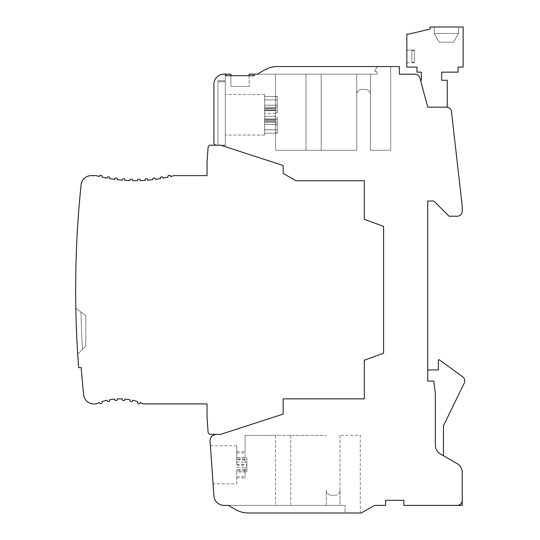 <?xml version="1.0" encoding="UTF-8"?>
<svg xmlns="http://www.w3.org/2000/svg" width="540" height="540" viewBox="0 0 540 540"><rect width="100%" height="100%" fill="white"/><g stroke="black" fill="none" stroke-linecap="round" stroke-linejoin="round"><path stroke-width="0.41" stroke-dasharray="2.7 2.03" d="M248.333 513A25.367 25.367 0 0 1 235.649 509.605A25.367 25.367 0 0 0 248.333 513A25.367 25.367 0 0 1 235.649 509.605A25.367 25.367 0 0 0 248.333 513A25.367 25.367 0 0 1 235.649 509.605A25.367 25.367 0 0 0 248.333 513A25.367 25.367 0 0 1 235.649 509.605A25.367 25.367 0 0 0 248.333 513A25.367 25.367 0 0 1 235.649 509.605A25.367 25.367 0 0 0 248.333 513A25.367 25.367 0 0 1 235.649 509.605A25.367 25.367 0 0 0 248.333 513A25.367 25.367 0 0 1 235.649 509.605A25.367 25.367 0 0 0 248.333 513A25.367 25.367 0 0 1 235.649 509.605L228.359 505.393L235.649 509.605A25.367 25.367 0 0 0 248.333 513L361.28 513L374.463 505.393L385.621 505.393L385.621 500.317L403.886 500.317L403.886 505.393L457.151 505.393A5.076 5.076 0 0 0 462.226 500.317L462.226 472.412A10.145 10.145 0 0 0 457.151 463.631L440.411 453.964A10.145 10.145 0 0 1 435.341 445.176L435.341 393.808L433.816 381.119L427.727 381.098L427.727 201.008L432.803 201.008A2.538 2.538 0 0 1 434.599 201.751L449.071 216.223L457.151 216.223A5.076 5.076 0 0 0 462.226 211.154L462.226 206.078L451.46 111.584A4.995 4.995 0 0 0 446.492 107.156L427.727 107.156L419.897 77.942A5.076 5.076 0 0 0 414.997 74.183L399.323 74.183L399.323 66.569L277.25 66.569L390.697 66.569L277.25 66.569L390.697 66.569L277.25 66.569L390.697 66.569L277.25 66.569L390.697 66.569L377.858 66.569L374.969 70.119L377.858 66.569L374.969 70.119L377.858 66.569L277.25 66.569A25.367 25.367 0 0 0 264.566 69.971L257.276 74.183L249.156 74.183L249.156 75.701L254.232 75.701L225.821 75.701L254.232 75.701L225.821 75.701L225.821 74.183L230.897 74.183L230.897 75.701L225.821 75.701L230.897 75.701L225.821 75.701L225.821 74.183L230.897 74.183L230.897 75.701L225.821 75.701L225.821 74.183L224.046 74.183A10.145 10.145 0 0 0 213.901 84.328L213.901 142.668A2.538 2.538 0 0 0 216.439 145.199L220.691 145.199L283.149 165.497L283.149 173.394L295.832 180.711L364.318 180.711L364.318 219.355L383.596 226.375L383.596 353.201L364.318 360.214L364.318 398.858L283.149 398.858L283.149 414.072L220.691 434.369L216.439 434.369A6.359 6.359 0 0 0 210.094 441.167L213.928 495.95A10.145 10.145 0 0 0 224.046 505.393L228.359 505.393L235.649 509.605A25.367 25.367 0 0 0 248.333 513L360.261 513L360.261 435.382L339.964 435.382L360.261 435.382L360.261 513L345.04 513L345.04 505.393L245.099 505.393L339.964 505.393L339.964 490.171L339.964 505.393L345.04 505.393L228.359 505.393L345.04 505.393L228.359 505.393L345.04 505.393L228.359 505.393L345.04 505.393L228.359 505.393L345.04 505.393L228.359 505.393L345.04 505.393L228.359 505.393L345.04 505.393L228.359 505.393L345.04 505.393L228.359 505.393L345.04 505.393L345.04 513L345.04 505.393L345.04 513L248.333 513L345.04 513L248.333 513L345.04 513L248.333 513L345.04 513L248.333 513L345.04 513L248.333 513L345.04 513L248.333 513L345.04 513L248.333 513L345.04 513L345.04 505.393L345.04 513M254.232 75.701L254.232 74.183L249.156 74.183L254.232 74.183L249.156 74.183L254.232 74.183L249.156 74.183L254.232 74.183L249.156 74.183L254.232 74.183L249.156 74.183L254.232 74.183L249.156 74.183L254.232 74.183L249.156 74.183L254.232 74.183L254.232 75.701L254.232 74.183L254.232 75.701L254.232 74.183L254.232 75.701L254.232 74.183L254.232 75.701L225.821 75.701L230.897 75.701L225.821 75.701L230.897 75.701L225.821 75.701L230.897 75.701L230.897 86.353L249.156 86.353L230.897 86.353L249.156 86.353L230.897 86.353L249.156 86.353L230.897 86.353L249.156 86.353L230.897 86.353L249.156 86.353L230.897 86.353L249.156 86.353L230.897 86.353L249.156 86.353L230.897 86.353L249.156 86.353L230.897 86.353L230.897 75.701L230.897 86.353L230.897 75.701L230.897 86.353L230.897 75.701L230.897 86.353L230.897 75.701L230.897 86.353L230.897 75.701L230.897 86.353L230.897 75.701L230.897 86.353L230.897 75.701L230.897 86.353L230.897 75.701L249.156 75.701L225.821 75.701L249.156 75.701L225.821 75.701L249.156 75.701L230.897 75.701L249.156 75.701L230.897 75.701L249.156 75.701L249.156 86.353L249.156 75.701M213.077 483.827L210.418 445.784L213.077 483.827L236.729 483.827L236.729 471.926L246.875 471.926L246.875 464.44L236.729 464.44L236.729 445.784L236.729 464.44M210.418 445.784L236.729 445.784M246.875 471.926L246.875 470.266L245.099 470.266L245.099 469.658L245.099 471.731L236.729 471.731L236.729 469.658L236.729 471.926M236.729 471.731L236.729 483.827M236.729 453.026L245.099 453.026L245.099 462.213L236.729 462.213M236.729 451.643L245.099 451.643L245.099 453.026M245.099 462.213L245.099 435.382L275.535 435.382L245.099 435.382L245.099 451.643M236.729 457.684L246.875 457.684L246.875 459.344L245.099 459.344M236.729 465.17L246.875 465.17L246.875 457.684M246.875 465.17L246.875 467.087L236.729 467.397M236.729 476.591L245.099 476.591L245.099 467.397M236.729 477.968L245.099 477.968L245.099 476.591M245.099 471.731L245.099 477.968M246.875 467.087L246.875 459.344M246.875 470.266L246.875 464.44M245.099 467.087L245.099 470.266M275.535 435.382L275.535 505.393L275.535 435.382L326.268 435.382L275.535 435.382M339.964 435.382L339.964 505.393L339.964 435.382M334.894 495.248A5.076 5.076 0 0 0 339.964 490.171A5.076 5.076 0 0 1 334.894 495.248L331.344 495.248L334.894 495.248M326.268 505.393L326.268 490.171A5.076 5.076 0 0 0 331.344 495.248A5.076 5.076 0 0 1 326.268 490.171L326.268 505.393M290.756 435.382L290.756 505.393L290.756 435.382M245.099 462.53L246.875 462.53M264.566 69.971A25.367 25.367 0 0 1 277.25 66.569A25.367 25.367 0 0 0 264.566 69.971A25.367 25.367 0 0 1 277.25 66.569A25.367 25.367 0 0 0 264.566 69.971A25.367 25.367 0 0 1 277.25 66.569A25.367 25.367 0 0 0 264.566 69.971A25.367 25.367 0 0 1 277.25 66.569A25.367 25.367 0 0 0 264.566 69.971A25.367 25.367 0 0 1 277.25 66.569A25.367 25.367 0 0 0 264.566 69.971A25.367 25.367 0 0 1 277.25 66.569A25.367 25.367 0 0 0 264.566 69.971A25.367 25.367 0 0 1 277.25 66.569A25.367 25.367 0 0 0 264.566 69.971A25.367 25.367 0 0 1 277.25 66.569A25.367 25.367 0 0 0 264.566 69.971L257.276 74.183L377.001 74.183L257.276 74.183L377.001 74.183L275.535 74.183L370.406 74.183L275.535 74.183L370.406 74.183L275.535 74.183L370.406 74.183L275.535 74.183L370.406 74.183L370.406 94.473A5.076 5.076 0 0 0 365.33 89.397A5.076 5.076 0 0 1 370.406 94.473L370.406 74.183L370.406 94.473A5.076 5.076 0 0 0 365.33 89.397L361.78 89.397L365.33 89.397A5.076 5.076 0 0 1 370.406 94.473L370.406 74.183L370.406 94.473A5.076 5.076 0 0 0 365.33 89.397L361.78 89.397A5.076 5.076 0 0 0 356.704 94.473A5.076 5.076 0 0 1 361.78 89.397L365.33 89.397A5.076 5.076 0 0 1 370.406 94.473L370.406 74.183L377.001 74.183L257.276 74.183L377.001 74.183L257.276 74.183L377.001 74.183L257.276 74.183L377.001 74.183L257.276 74.183L377.001 74.183L257.276 74.183L377.001 74.183L257.276 74.183L377.001 74.183L257.276 74.183L264.566 69.971L257.276 74.183M377.001 71.645L377.001 74.183L377.001 71.645L377.001 74.183L377.001 71.645L377.001 74.183L377.001 71.645L377.001 74.183L377.001 71.645L377.001 74.183L377.001 71.645L377.001 74.183L377.001 71.645L377.001 74.183L377.001 71.645L377.001 74.183L377.001 71.645L377.001 74.183L377.001 71.645L377.001 74.183L377.001 71.645L377.001 74.183L377.001 71.645L377.001 74.183L377.001 71.645L374.969 71.645L377.001 71.645M374.969 70.119L374.969 71.645L374.969 70.119L374.969 71.645L374.969 70.119L374.969 71.645L374.969 70.119L374.969 71.645L374.969 70.119L374.969 71.645L374.969 70.119L374.969 71.645L374.969 70.119L374.969 71.645L374.969 70.119L374.969 71.645L374.969 70.119L374.969 71.645L374.969 70.119L374.969 71.645L374.969 70.119L374.969 71.645L374.969 70.119L374.969 71.645L374.969 70.119L377.858 66.569L374.969 70.119M427.727 107.156L420.518 80.264L427.727 107.156L446.492 107.156L427.727 107.156M447.262 107.21A4.995 4.995 0 0 0 446.492 107.156A4.995 4.995 0 0 1 447.262 107.21L447.262 80.264L441.68 80.264L441.68 72.151L458.069 72.151L458.069 67.075L463.138 67.075L463.138 27L430.164 27L430.164 29.032L408.854 34.101L406.829 34.101L406.829 67.075L416.975 67.075L416.975 72.151L421.389 72.151L421.389 80.264L420.518 80.264M406.829 56.423L406.829 62.768L406.829 56.423M434.221 27L458.575 27L434.221 27L458.575 27L434.221 27L458.575 27L434.221 27L434.221 33.433L439.297 42.221L453.499 42.221L439.297 42.221L453.499 42.221L439.297 42.221L453.499 42.221L439.297 42.221L434.221 33.433L439.297 42.221L434.221 33.433L458.575 33.433L434.221 33.433L439.297 42.221L434.221 33.433L458.575 33.433L453.499 42.221L458.575 33.433L434.221 33.433L458.575 33.433L453.499 42.221L458.575 33.433L434.221 33.433L434.221 27M458.575 27L458.575 33.433L453.499 42.221L458.575 33.433L458.575 27M406.829 50.085L411.899 50.085L406.829 50.085L411.899 50.085L411.899 56.423L411.899 50.591L414.437 50.591L414.437 62.768L414.437 50.085L414.437 62.768L414.437 50.085L414.437 62.768L414.437 50.085L414.437 50.591L411.899 50.591L411.899 62.768L411.899 50.085L414.437 50.085L411.899 50.085L411.899 62.768L411.899 50.085L411.899 62.768L411.899 50.085L414.437 50.085M406.829 62.768L414.437 62.768M411.899 62.255L414.437 62.255M411.899 50.591L414.437 50.591M370.406 150.275L370.406 74.183L370.406 150.275L390.697 150.275L390.697 66.569L390.697 150.275L370.406 150.275L390.697 150.275L370.406 150.275L370.406 74.183L370.406 150.275L390.697 150.275L390.697 66.569L390.697 150.275L370.406 150.275L370.406 74.183L370.406 150.275L370.406 74.183L370.406 150.275L390.697 150.275L390.697 66.569L390.697 150.275L390.697 66.569L390.697 150.275L370.406 150.275M356.704 74.183L356.704 94.473A5.076 5.076 0 0 1 361.78 89.397A5.076 5.076 0 0 0 356.704 94.473L356.704 74.183L356.704 94.473A5.076 5.076 0 0 1 361.78 89.397L365.33 89.397L361.78 89.397A5.076 5.076 0 0 0 356.704 94.473L356.704 74.183L356.704 94.473A5.076 5.076 0 0 1 361.78 89.397L365.33 89.397A5.076 5.076 0 0 1 370.406 94.473A5.076 5.076 0 0 0 365.33 89.397L361.78 89.397A5.076 5.076 0 0 0 356.704 94.473L356.704 150.275L356.704 74.183L356.704 150.275L321.192 150.275L321.192 74.183L321.192 150.275L356.704 150.275L305.978 150.275L305.978 74.183L305.978 150.275L356.704 150.275L356.704 74.183L356.704 150.275L275.535 150.275L275.535 124.382L277.31 124.382L277.31 117.032L275.535 117.032L275.535 107.474L277.31 107.474L277.31 96.626L275.535 96.626L275.535 74.183L275.535 105.327L277.31 105.192L277.31 112.684L277.31 105.192L277.31 112.684L277.31 105.192L277.31 112.684L277.31 105.192L277.31 112.684L277.31 105.327L275.535 105.327L275.535 108.324L264.634 108.324L264.634 129.782L277.31 129.782L277.31 133.205L277.31 122.053L277.31 133.205L277.31 122.053L277.31 133.205L277.31 122.053L277.31 133.205L277.31 122.053L277.31 129.782L264.634 129.782L264.634 135.054L264.634 99.873L277.31 99.873L277.31 96.451L275.535 96.626L275.535 109.019L275.535 108.324L264.634 108.324L264.634 105.192L264.634 135.054L264.634 99.873L277.31 99.873L277.31 107.474L277.31 96.451L264.634 96.451L277.31 96.451L264.634 96.451L264.634 94.473L264.634 135.054L264.634 99.873L277.31 99.873L277.31 96.451L264.634 96.451L264.634 109.019L264.634 94.473L264.634 133.205L277.31 133.205L264.634 133.205L264.634 120.636L264.634 135.054L264.634 114.764L264.634 133.205L277.31 133.205L264.634 133.205L264.634 129.661L277.31 129.782L264.634 129.782L264.634 133.205L264.634 110.228L277.31 110.228L264.634 110.228L264.634 129.661L264.634 110.228L277.31 110.228L264.634 110.228L264.634 105.192L277.31 105.192L264.634 105.192L264.634 110.228L264.634 105.192L277.31 105.192L264.634 105.192L264.634 109.019L264.634 94.473L264.634 114.764L264.634 99.873L277.31 99.873L277.31 107.474L277.31 96.626L275.535 96.626L275.535 109.019L275.535 108.324L264.634 108.324L264.634 109.019L264.634 105.192L264.634 108.324L275.535 108.324L275.535 74.183L275.535 109.019L275.535 105.327L277.31 105.327L275.535 105.327L275.535 74.183L275.535 109.019L264.634 109.019L275.535 109.019L264.634 109.019L275.535 109.019L275.535 107.244L264.634 107.244L275.535 107.244L264.634 107.244L275.535 107.244L275.535 96.626L277.31 96.626L277.31 107.474L277.31 99.873L277.31 107.474L275.535 107.474L275.535 110.66L264.634 110.66L264.634 119.428L277.31 119.428L277.31 117.032L277.31 124.463L277.31 117.032L275.535 117.032L275.535 110.66L264.634 110.66L264.634 99.873L264.634 119.428L277.31 119.428L277.31 124.463L277.31 117.032L275.535 117.032L275.535 110.66L264.634 110.66L264.634 119.428L277.31 119.428L277.31 124.463L277.31 119.428L264.634 119.428L264.634 99.873L264.634 110.66L275.535 110.66L275.535 107.474L275.535 116.296L275.535 107.474L277.31 107.474L275.535 107.474L275.535 117.032L275.535 116.296L264.634 116.296L275.535 116.296L264.634 116.296L275.535 116.296L275.535 117.032L275.535 107.474L275.535 117.032L277.31 117.032L277.31 124.463L264.634 124.463L264.634 119.428L264.634 124.463L277.31 124.463L264.634 124.463L264.634 119.428L264.634 124.463L277.31 124.382L275.535 124.382L275.535 121.331L264.634 121.331L264.634 120.636L264.634 124.463L264.634 120.636L264.634 124.463L264.634 121.331L275.535 121.331L264.634 121.331L275.535 121.331L275.535 120.636L275.535 124.382L275.535 120.636L275.535 124.382L277.31 124.382L275.535 124.382L275.535 150.275L305.978 150.275L305.978 74.183L305.978 150.275L275.535 150.275L275.535 132.901L277.31 132.901L275.535 132.901L275.535 120.636L264.634 120.636L275.535 120.636L264.634 120.636L275.535 120.636L275.535 122.411L275.535 120.636L275.535 122.411L264.634 122.411L275.535 122.411L264.634 122.411L275.535 122.411L275.535 132.901L277.31 132.901L275.535 132.901L275.535 122.411L275.535 150.275L321.192 150.275L321.192 74.183L321.192 150.275L356.704 150.275L356.704 74.183M275.535 122.053L277.31 122.053L275.535 122.053L275.535 112.684L277.31 112.684L275.535 112.684L275.535 118.996L264.634 118.996L275.535 118.996L264.634 118.996L275.535 118.996L275.535 122.053L275.535 112.684L275.535 122.053L277.31 122.053L275.535 122.053L275.535 112.684L277.31 112.684L275.535 112.684L275.535 122.053M225.315 114.764L225.315 135.054L225.315 114.764M225.315 145.199L225.315 74.183L225.315 81.79L217.958 81.79L217.958 80.777L225.315 80.777L225.315 74.183L225.315 80.777L217.958 80.777L217.958 145.199L217.958 80.777L217.958 81.79L225.315 81.79L217.958 81.79L225.315 81.79L225.315 74.183L225.315 80.777L217.958 80.777L225.315 80.777L225.315 74.183L225.315 81.79L225.315 74.183L225.315 81.79L217.958 81.79L217.958 80.777L225.315 80.777L217.958 80.777L217.958 145.199L225.315 145.199L225.315 81.79L217.958 81.79L225.315 81.79L217.958 81.79L225.315 81.79L217.958 81.79L217.958 80.777L225.315 80.777L217.958 80.777L225.315 80.777L217.958 80.777L217.958 145.199L225.315 145.436L224.6 145.199L225.315 145.436L224.6 145.199L225.315 145.436L225.315 74.183L225.315 81.79L225.315 74.183L225.315 81.79L225.315 80.777L225.315 81.79L217.958 81.79L225.315 81.79L217.958 81.79L225.315 81.79L217.958 81.79L225.315 81.79L217.958 81.79L217.958 80.777L217.958 81.79L225.315 81.79L217.958 81.79L225.315 81.79L217.958 81.79L217.958 80.777L217.958 145.199L217.958 81.79L225.315 81.79L217.958 81.79L217.958 80.777L217.958 81.79L225.315 81.79L217.958 81.79L225.315 81.79L217.958 81.79L217.958 80.777L217.958 145.199L217.958 80.777L225.315 80.777L225.315 74.183L225.315 80.777L217.958 80.777L225.315 80.777L217.958 80.777L217.958 81.79L225.315 81.79L217.958 81.79L225.315 81.79L225.315 145.199L217.958 145.199L217.958 81.79L225.315 81.79L225.315 145.199L217.958 145.199L225.315 145.199L217.958 145.199L225.315 145.199L217.958 145.199L217.958 80.777L217.958 145.199L217.958 80.777L225.315 80.777L217.958 80.777L217.958 81.79L217.958 80.777L217.958 81.79L225.315 81.79L225.315 145.436L224.6 145.199L225.315 145.436L224.6 145.199L225.315 145.436L224.6 145.199L225.315 145.436L224.6 145.199L225.315 145.436L224.6 145.199L225.315 145.199L225.315 81.79L225.315 145.199L217.958 145.199L225.315 145.199L217.958 145.199L225.315 145.199L225.315 81.79L225.315 145.199L224.6 145.199L225.315 145.436L224.6 145.199L225.315 145.436L224.6 145.199L225.315 145.199L225.315 81.79L225.315 145.199L217.958 145.199L217.958 80.777L217.958 145.199L217.958 80.777L217.958 145.199L225.315 145.436L225.315 81.79L225.315 145.199M216.439 145.199L217.958 145.199L217.958 80.777L217.958 145.199L217.958 80.777L217.958 145.199L217.958 81.79L217.958 145.199L217.958 81.79L217.958 145.199L217.958 81.79L217.958 145.199L216.439 145.199L220.691 145.199L283.149 165.497L283.149 173.394L295.832 180.711L364.318 180.711L364.318 219.355L383.596 226.375L383.596 353.201L364.318 360.214L364.318 398.858L283.149 398.858L283.149 414.072L220.691 434.369L210.607 434.369A2.538 2.538 0 0 1 208.076 432.007L207.05 417.386L207.05 403.927L143.586 403.927A58.34 58.34 0 0 0 140.09 402.496L140.09 402.732A1.013 1.013 0 0 1 139.07 403.751L138.564 403.751A1.013 1.013 0 0 1 137.552 402.732L137.552 401.625A58.34 58.34 0 0 0 132.476 400.248L132.476 400.572A1.013 1.013 0 0 1 131.463 401.591L130.957 401.591A1.013 1.013 0 0 1 129.938 400.572L129.938 399.742A58.34 58.34 0 0 0 124.868 399.08L124.868 399.506A1.013 1.013 0 0 1 123.856 400.525L123.343 400.525A1.013 1.013 0 0 1 122.33 399.506L122.33 398.912A58.34 58.34 0 0 0 117.261 398.912L117.261 399.472A1.013 1.013 0 0 1 116.242 400.491L115.736 400.491A1.013 1.013 0 0 1 114.723 399.472L114.723 399.08A58.34 58.34 0 0 0 109.647 399.742L109.647 400.471A1.013 1.013 0 0 1 108.635 401.483L108.128 401.483A1.013 1.013 0 0 1 107.109 400.471L107.109 400.248A58.34 58.34 0 0 0 102.04 401.625L102.04 402.557A1.013 1.013 0 0 1 101.027 403.569L100.514 403.569A1.013 1.013 0 0 1 99.502 402.557L99.502 402.496A58.34 58.34 0 0 0 95.999 403.927L93.744 403.927A10.145 10.145 0 0 1 83.653 394.835A1012.082 1012.082 0 0 1 81.189 367.646L78.651 367.646A1014.613 1014.613 0 0 1 81.115 184.734A10.145 10.145 0 0 1 91.206 175.642L96.046 175.642A152.192 152.192 0 0 0 99.502 176.513L99.502 176.351A1.013 1.013 0 0 1 100.514 175.338L101.027 175.338A1.013 1.013 0 0 1 102.04 176.351L102.04 177.1A152.192 152.192 0 0 0 107.109 178.132L107.109 177.896A1.013 1.013 0 0 1 108.128 176.884L108.635 176.884A1.013 1.013 0 0 1 109.647 177.896L109.647 178.585A152.192 152.192 0 0 0 114.723 179.354L114.723 179.044A1.013 1.013 0 0 1 115.736 178.025L116.242 178.025A1.013 1.013 0 0 1 117.261 179.044L117.261 179.672A152.192 152.192 0 0 0 122.33 180.185L122.33 179.793A1.013 1.013 0 0 1 123.343 178.781L123.856 178.781A1.013 1.013 0 0 1 124.868 179.793L124.868 180.374A152.192 152.192 0 0 0 129.938 180.63L129.938 180.164A1.013 1.013 0 0 1 130.957 179.152L131.463 179.152A1.013 1.013 0 0 1 132.476 180.164L132.476 180.691A152.192 152.192 0 0 0 137.552 180.691L137.552 180.151A1.013 1.013 0 0 1 138.564 179.138L139.07 179.138A1.013 1.013 0 0 1 140.09 180.151L140.09 180.63A152.192 152.192 0 0 0 145.159 180.374L145.159 179.793A1.013 1.013 0 0 1 146.171 178.781L146.684 178.781A1.013 1.013 0 0 1 147.697 179.793L147.697 180.185A152.192 152.192 0 0 0 152.766 179.672L152.766 179.044A1.013 1.013 0 0 1 153.785 178.025L154.292 178.025A1.013 1.013 0 0 1 155.304 179.044L155.304 179.354A152.192 152.192 0 0 0 160.38 178.585L160.38 177.896A1.013 1.013 0 0 1 161.393 176.884L161.899 176.884A1.013 1.013 0 0 1 162.918 177.896L162.918 178.132A152.192 152.192 0 0 0 167.987 177.1L167.987 176.351A1.013 1.013 0 0 1 169 175.338L169.513 175.338A1.013 1.013 0 0 1 170.525 176.351L170.525 176.513A152.192 152.192 0 0 0 173.981 175.642L207.05 175.642L207.05 162.182L208.076 147.562A2.538 2.538 0 0 1 210.607 145.199L220.691 145.199L283.149 165.497L283.149 173.394L283.149 165.497L283.149 173.394L295.832 180.711L364.318 180.711L295.832 180.711L364.318 180.711L295.832 180.711L364.318 180.711L295.832 180.711L283.149 173.394L283.149 165.497L283.149 173.394L283.149 165.497L220.691 145.199L283.149 165.497L220.691 145.199L283.149 165.497L220.691 145.199L283.149 165.497L283.149 173.394L295.832 180.711L283.149 173.394L295.832 180.711L283.149 173.394L295.832 180.711L364.318 180.711L364.318 219.355L364.318 180.711L364.318 219.355L383.596 226.375L383.596 353.201L364.318 360.214L364.318 398.858L364.318 360.214L364.318 398.858L283.149 398.858L283.149 414.072L220.691 434.369L210.607 434.369A2.538 2.538 0 0 1 208.076 432.007A2.538 2.538 0 0 0 210.607 434.369A2.538 2.538 0 0 1 208.076 432.007L207.05 417.386L207.05 403.927L207.05 417.386L207.05 403.927L143.586 403.927L207.05 403.927L207.05 417.386L207.05 403.927L143.586 403.927A58.34 58.34 0 0 0 140.09 402.496A58.34 58.34 0 0 1 143.586 403.927L207.05 403.927L143.586 403.927A58.34 58.34 0 0 0 140.09 402.496L140.09 402.732A1.013 1.013 0 0 1 139.07 403.751L138.564 403.751A1.013 1.013 0 0 1 137.552 402.732L137.552 401.625A58.34 58.34 0 0 0 132.476 400.248L132.476 400.572A1.013 1.013 0 0 1 131.463 401.591L130.957 401.591A1.013 1.013 0 0 1 129.938 400.572L129.938 399.742A58.34 58.34 0 0 0 124.868 399.08A58.34 58.34 0 0 1 129.938 399.742A58.34 58.34 0 0 0 124.868 399.08L124.868 399.506A1.013 1.013 0 0 1 123.856 400.525L123.343 400.525A1.013 1.013 0 0 1 122.33 399.506L122.33 398.912A58.34 58.34 0 0 0 117.261 398.912A58.34 58.34 0 0 1 122.33 398.912A58.34 58.34 0 0 0 117.261 398.912L117.261 399.472A1.013 1.013 0 0 1 116.242 400.491L115.736 400.491A1.013 1.013 0 0 1 114.723 399.472L114.723 399.08A58.34 58.34 0 0 0 109.647 399.742A58.34 58.34 0 0 1 114.723 399.08A58.34 58.34 0 0 0 109.647 399.742L109.647 400.471A1.013 1.013 0 0 1 108.635 401.483L108.128 401.483A1.013 1.013 0 0 1 107.109 400.471L107.109 400.248A58.34 58.34 0 0 0 102.04 401.625L102.04 402.557A1.013 1.013 0 0 1 101.027 403.569L100.514 403.569A1.013 1.013 0 0 1 99.502 402.557L99.502 402.496A58.34 58.34 0 0 0 95.999 403.927A58.34 58.34 0 0 1 99.502 402.496A58.34 58.34 0 0 0 95.999 403.927L93.744 403.927L95.999 403.927A58.34 58.34 0 0 1 99.502 402.496A58.34 58.34 0 0 0 95.999 403.927L93.744 403.927A10.145 10.145 0 0 1 83.653 394.835A10.145 10.145 0 0 0 93.744 403.927L95.999 403.927L93.744 403.927A10.145 10.145 0 0 1 83.653 394.835A1012.082 1012.082 0 0 1 81.189 367.646L78.651 367.646A1014.613 1014.613 0 0 1 81.115 184.734A1014.613 1014.613 0 0 0 78.651 367.646L81.189 367.646L78.651 367.646A1014.613 1014.613 0 0 1 81.115 184.734A10.145 10.145 0 0 1 91.206 175.642A10.145 10.145 0 0 0 81.115 184.734A1014.613 1014.613 0 0 0 78.651 367.646A1014.613 1014.613 0 0 1 81.115 184.734A10.145 10.145 0 0 1 91.206 175.642L96.046 175.642A152.192 152.192 0 0 0 99.502 176.513A152.192 152.192 0 0 1 96.046 175.642A152.192 152.192 0 0 0 99.502 176.513L99.502 176.351A1.013 1.013 0 0 1 100.514 175.338L101.027 175.338A1.013 1.013 0 0 1 102.04 176.351L102.04 177.1A152.192 152.192 0 0 0 107.109 178.132L107.109 177.896A1.013 1.013 0 0 1 108.128 176.884L108.635 176.884A1.013 1.013 0 0 1 109.647 177.896L109.647 178.585A152.192 152.192 0 0 0 114.723 179.354A152.192 152.192 0 0 1 109.647 178.585A152.192 152.192 0 0 0 114.723 179.354L114.723 179.044A1.013 1.013 0 0 1 115.736 178.025L116.242 178.025A1.013 1.013 0 0 1 117.261 179.044L117.261 179.672A152.192 152.192 0 0 0 122.33 180.185L122.33 179.793A1.013 1.013 0 0 1 123.343 178.781L123.856 178.781A1.013 1.013 0 0 1 124.868 179.793L124.868 180.374A152.192 152.192 0 0 0 129.938 180.63L129.938 180.164A1.013 1.013 0 0 1 130.957 179.152L131.463 179.152A1.013 1.013 0 0 1 132.476 180.164L132.476 180.691A152.192 152.192 0 0 0 137.552 180.691L137.552 180.151A1.013 1.013 0 0 1 138.564 179.138L139.07 179.138A1.013 1.013 0 0 1 140.09 180.151L140.09 180.63A152.192 152.192 0 0 0 145.159 180.374L145.159 179.793A1.013 1.013 0 0 1 146.171 178.781L146.684 178.781A1.013 1.013 0 0 1 147.697 179.793L147.697 180.185A152.192 152.192 0 0 0 152.766 179.672L152.766 179.044A1.013 1.013 0 0 1 153.785 178.025L154.292 178.025A1.013 1.013 0 0 1 155.304 179.044L155.304 179.354A152.192 152.192 0 0 0 160.38 178.585L160.38 177.896A1.013 1.013 0 0 1 161.393 176.884L161.899 176.884A1.013 1.013 0 0 1 162.918 177.896L162.918 178.132A152.192 152.192 0 0 0 167.987 177.1A152.192 152.192 0 0 1 162.918 178.132A152.192 152.192 0 0 0 167.987 177.1L167.987 176.351A1.013 1.013 0 0 1 169 175.338L169.513 175.338A1.013 1.013 0 0 1 170.525 176.351L170.525 176.513A152.192 152.192 0 0 0 173.981 175.642A152.192 152.192 0 0 1 170.525 176.513A152.192 152.192 0 0 0 173.981 175.642L207.05 175.642L173.981 175.642A152.192 152.192 0 0 1 170.525 176.513A152.192 152.192 0 0 0 173.981 175.642L207.05 175.642L207.05 162.182L207.05 175.642L173.981 175.642L207.05 175.642L207.05 162.182L208.076 147.562L207.05 162.182L207.05 175.642L207.05 162.182L208.076 147.562A2.538 2.538 0 0 1 210.607 145.199L216.439 145.199A2.538 2.538 0 0 1 213.901 142.668A2.538 2.538 0 0 0 216.439 145.199A2.538 2.538 0 0 1 213.901 142.668A2.538 2.538 0 0 0 216.439 145.199A2.538 2.538 0 0 1 213.901 142.668A2.538 2.538 0 0 0 216.439 145.199A2.538 2.538 0 0 1 213.901 142.668A2.538 2.538 0 0 0 216.439 145.199A2.538 2.538 0 0 1 213.901 142.668A2.538 2.538 0 0 0 216.439 145.199A2.538 2.538 0 0 1 213.901 142.668A2.538 2.538 0 0 0 216.439 145.199A2.538 2.538 0 0 1 213.901 142.668A2.538 2.538 0 0 0 216.439 145.199A2.538 2.538 0 0 1 213.901 142.668A2.538 2.538 0 0 0 216.439 145.199L210.607 145.199L216.439 145.199M224.046 74.183A10.145 10.145 0 0 0 213.901 84.328L213.901 142.668L213.901 84.328A10.145 10.145 0 0 1 224.046 74.183L225.315 74.183L224.046 74.183A10.145 10.145 0 0 0 213.901 84.328A10.145 10.145 0 0 1 224.046 74.183L225.315 74.183L224.046 74.183A10.145 10.145 0 0 0 213.901 84.328A10.145 10.145 0 0 1 224.046 74.183A10.145 10.145 0 0 0 213.901 84.328A10.145 10.145 0 0 1 224.046 74.183A10.145 10.145 0 0 0 213.901 84.328A10.145 10.145 0 0 1 224.046 74.183A10.145 10.145 0 0 0 213.901 84.328A10.145 10.145 0 0 1 224.046 74.183A10.145 10.145 0 0 0 213.901 84.328A10.145 10.145 0 0 1 224.046 74.183A10.145 10.145 0 0 0 213.901 84.328A10.145 10.145 0 0 1 224.046 74.183L225.315 74.183M225.821 75.701L225.821 74.183L225.821 75.701L225.821 74.183L225.821 75.701L225.821 74.183L230.897 74.183L230.897 75.701M225.821 74.183L230.897 74.183L225.821 74.183M305.978 150.275L305.978 74.183L305.978 150.275L275.535 150.275L275.535 124.382L275.535 150.275L321.192 150.275L305.978 150.275L305.978 74.183L305.978 150.275L321.192 150.275L321.192 74.183L321.192 150.275L321.192 74.183L321.192 150.275L356.704 150.275L305.978 150.275M210.607 145.199A2.538 2.538 0 0 0 208.076 147.562L207.05 162.182L208.076 147.562A2.538 2.538 0 0 1 210.607 145.199A2.538 2.538 0 0 0 208.076 147.562A2.538 2.538 0 0 1 210.607 145.199A2.538 2.538 0 0 0 208.076 147.562L207.05 162.182L207.05 175.642L173.981 175.642A152.192 152.192 0 0 1 170.525 176.513L170.525 176.513M364.318 180.711L364.318 219.355L364.318 180.711M364.318 219.355L383.596 226.375L383.596 353.201L364.318 360.214L364.318 398.858L364.318 360.214L364.318 398.858L364.318 360.214L383.596 353.201L364.318 360.214L383.596 353.201L364.318 360.214L383.596 353.201L383.596 226.375L383.596 353.201L383.596 226.375L383.596 353.201L383.596 226.375L364.318 219.355M364.318 398.858L283.149 398.858L283.149 414.072L220.691 434.369L210.607 434.369A2.538 2.538 0 0 1 208.076 432.007A2.538 2.538 0 0 0 210.607 434.369L220.691 434.369L216.439 434.369L220.691 434.369L216.439 434.369L220.691 434.369L283.149 414.072L220.691 434.369L283.149 414.072L220.691 434.369L283.149 414.072L283.149 398.858L283.149 414.072L283.149 398.858L283.149 414.072L283.149 398.858L364.318 398.858M167.987 176.351A1.013 1.013 0 0 1 169 175.338A1.013 1.013 0 0 0 167.987 176.351A1.013 1.013 0 0 1 169 175.338A1.013 1.013 0 0 0 167.987 176.351L167.987 177.1A152.192 152.192 0 0 1 162.918 178.132A152.192 152.192 0 0 0 167.987 177.1L167.987 176.351A1.013 1.013 0 0 1 169 175.338L169.513 175.338A1.013 1.013 0 0 1 170.525 176.351A1.013 1.013 0 0 0 169.513 175.338A1.013 1.013 0 0 1 170.525 176.351A1.013 1.013 0 0 0 169.513 175.338A1.013 1.013 0 0 1 170.525 176.351M114.723 179.044A1.013 1.013 0 0 1 115.736 178.025A1.013 1.013 0 0 0 114.723 179.044A1.013 1.013 0 0 1 115.736 178.025A1.013 1.013 0 0 0 114.723 179.044L114.723 179.354A152.192 152.192 0 0 1 109.647 178.585A152.192 152.192 0 0 0 114.723 179.354L114.723 179.044A1.013 1.013 0 0 1 115.736 178.025L116.242 178.025A1.013 1.013 0 0 1 117.261 179.044L117.261 179.672A152.192 152.192 0 0 0 122.33 180.185L122.33 179.793A1.013 1.013 0 0 1 123.343 178.781L123.856 178.781A1.013 1.013 0 0 1 124.868 179.793L124.868 180.374A152.192 152.192 0 0 0 129.938 180.63L129.938 180.164A1.013 1.013 0 0 1 130.957 179.152L131.463 179.152A1.013 1.013 0 0 1 132.476 180.164L132.476 180.691A152.192 152.192 0 0 0 137.552 180.691A152.192 152.192 0 0 1 132.476 180.691A152.192 152.192 0 0 0 137.552 180.691L137.552 180.151A1.013 1.013 0 0 1 138.564 179.138L139.07 179.138A1.013 1.013 0 0 1 140.09 180.151L140.09 180.63A152.192 152.192 0 0 0 145.159 180.374L145.159 179.793A1.013 1.013 0 0 1 146.171 178.781L146.684 178.781A1.013 1.013 0 0 1 147.697 179.793L147.697 180.185A152.192 152.192 0 0 0 152.766 179.672L152.766 179.044A1.013 1.013 0 0 1 153.785 178.025L154.292 178.025A1.013 1.013 0 0 1 155.304 179.044L155.304 179.354A152.192 152.192 0 0 0 160.38 178.585A152.192 152.192 0 0 1 155.304 179.354A152.192 152.192 0 0 0 160.38 178.585L160.38 177.896A1.013 1.013 0 0 1 161.393 176.884L161.899 176.884A1.013 1.013 0 0 1 162.918 177.896L162.918 177.896A1.013 1.013 0 0 0 161.899 176.884A1.013 1.013 0 0 1 162.918 177.896A1.013 1.013 0 0 0 161.899 176.884A1.013 1.013 0 0 1 162.918 177.896M99.502 176.351A1.013 1.013 0 0 1 100.514 175.338A1.013 1.013 0 0 0 99.502 176.351A1.013 1.013 0 0 1 100.514 175.338A1.013 1.013 0 0 0 99.502 176.351L99.502 176.513A152.192 152.192 0 0 1 96.046 175.642A152.192 152.192 0 0 0 99.502 176.513L99.502 176.351A1.013 1.013 0 0 1 100.514 175.338L101.027 175.338A1.013 1.013 0 0 1 102.04 176.351L102.04 177.1A152.192 152.192 0 0 0 107.109 178.132A152.192 152.192 0 0 1 102.04 177.1A152.192 152.192 0 0 0 107.109 178.132L107.109 177.896A1.013 1.013 0 0 1 108.128 176.884L108.635 176.884A1.013 1.013 0 0 1 109.647 177.896L109.647 178.585L109.647 177.896A1.013 1.013 0 0 0 108.635 176.884A1.013 1.013 0 0 1 109.647 177.896A1.013 1.013 0 0 0 108.635 176.884A1.013 1.013 0 0 1 109.647 177.896M124.868 399.506A1.013 1.013 0 0 1 123.856 400.525A1.013 1.013 0 0 0 124.868 399.506A1.013 1.013 0 0 1 123.856 400.525A1.013 1.013 0 0 0 124.868 399.506L124.868 399.08A58.34 58.34 0 0 1 129.938 399.742A58.34 58.34 0 0 0 124.868 399.08L124.868 399.506A1.013 1.013 0 0 1 123.856 400.525L123.343 400.525A1.013 1.013 0 0 1 122.33 399.506L122.33 398.912A58.34 58.34 0 0 0 117.261 398.912L117.261 399.472A1.013 1.013 0 0 1 116.242 400.491L115.736 400.491A1.013 1.013 0 0 1 114.723 399.472L114.723 399.08A58.34 58.34 0 0 0 109.647 399.742L109.647 400.471A1.013 1.013 0 0 1 108.635 401.483L108.128 401.483A1.013 1.013 0 0 1 107.109 400.471L107.109 400.248A58.34 58.34 0 0 0 102.04 401.625L102.04 402.557A1.013 1.013 0 0 1 101.027 403.569L100.514 403.569A1.013 1.013 0 0 1 99.502 402.557L99.502 402.557A1.013 1.013 0 0 0 100.514 403.569A1.013 1.013 0 0 1 99.502 402.557A1.013 1.013 0 0 0 100.514 403.569A1.013 1.013 0 0 1 99.502 402.557M140.09 402.732A1.013 1.013 0 0 1 139.07 403.751A1.013 1.013 0 0 0 140.09 402.732A1.013 1.013 0 0 1 139.07 403.751A1.013 1.013 0 0 0 140.09 402.732L140.09 402.496A58.34 58.34 0 0 1 143.586 403.927A58.34 58.34 0 0 0 140.09 402.496L140.09 402.732A1.013 1.013 0 0 1 139.07 403.751L138.564 403.751A1.013 1.013 0 0 1 137.552 402.732L137.552 401.625A58.34 58.34 0 0 0 132.476 400.248A58.34 58.34 0 0 1 137.552 401.625A58.34 58.34 0 0 0 132.476 400.248L132.476 400.572A1.013 1.013 0 0 1 131.463 401.591L130.957 401.591A1.013 1.013 0 0 1 129.938 400.572L129.938 399.742L129.938 400.572A1.013 1.013 0 0 0 130.957 401.591A1.013 1.013 0 0 1 129.938 400.572A1.013 1.013 0 0 0 130.957 401.591A1.013 1.013 0 0 1 129.938 400.572M77.699 354.078A1014.613 1014.613 0 0 1 75.83 308.232A1014.613 1014.613 0 0 0 77.699 354.078A1014.613 1014.613 0 0 1 75.83 308.232A1014.613 1014.613 0 0 0 77.699 354.078A1014.613 1014.613 0 0 1 75.83 308.232A1014.613 1014.613 0 0 0 77.699 354.078A1014.613 1014.613 0 0 1 75.83 308.232A1014.613 1014.613 0 0 0 77.699 354.078L82.492 349.36A1009.543 1009.543 0 0 1 80.98 312.066L75.83 308.232L80.98 312.066A1009.543 1009.543 0 0 0 82.492 349.36L77.699 354.078L85.806 346.093L85.806 315.657L85.806 346.093L82.492 349.36A1009.543 1009.543 0 0 1 80.98 312.066L75.83 308.232L80.98 312.066A1009.543 1009.543 0 0 0 82.492 349.36L77.699 354.078L85.806 346.093L85.806 315.657L85.806 346.093L82.492 349.36A1009.543 1009.543 0 0 1 80.98 312.066L75.83 308.232L80.98 312.066A1009.543 1009.543 0 0 0 82.492 349.36L77.699 354.078M139.07 403.751L138.564 403.751A1.013 1.013 0 0 1 137.552 402.732L137.552 401.625M132.476 400.248L132.476 400.572A1.013 1.013 0 0 1 131.463 401.591L130.957 401.591M123.856 400.525L123.343 400.525A1.013 1.013 0 0 1 122.33 399.506L122.33 398.912A58.34 58.34 0 0 0 117.261 398.912L117.261 399.472A1.013 1.013 0 0 1 116.242 400.491L115.736 400.491A1.013 1.013 0 0 1 114.723 399.472L114.723 399.08A58.34 58.34 0 0 0 109.647 399.742L109.647 400.471A1.013 1.013 0 0 1 108.635 401.483L108.128 401.483A1.013 1.013 0 0 1 107.109 400.471L107.109 400.248A58.34 58.34 0 0 0 102.04 401.625L102.04 402.557A1.013 1.013 0 0 1 101.027 403.569L100.514 403.569M83.653 394.835A10.145 10.145 0 0 0 93.744 403.927A10.145 10.145 0 0 1 83.653 394.835A1012.082 1012.082 0 0 1 81.189 367.646A1012.082 1012.082 0 0 0 83.653 394.835A10.145 10.145 0 0 0 93.744 403.927L95.999 403.927A58.34 58.34 0 0 1 99.502 402.496M91.206 175.642A10.145 10.145 0 0 0 81.115 184.734A10.145 10.145 0 0 1 91.206 175.642L96.046 175.642L91.206 175.642A10.145 10.145 0 0 0 81.115 184.734A1014.613 1014.613 0 0 0 78.651 367.646L81.189 367.646M100.514 175.338L101.027 175.338A1.013 1.013 0 0 1 102.04 176.351L102.04 177.1M107.109 178.132L107.109 177.896A1.013 1.013 0 0 1 108.128 176.884L108.635 176.884M115.736 178.025L116.242 178.025A1.013 1.013 0 0 1 117.261 179.044L117.261 179.672A152.192 152.192 0 0 0 122.33 180.185L122.33 179.793A1.013 1.013 0 0 1 123.343 178.781L123.856 178.781A1.013 1.013 0 0 1 124.868 179.793L124.868 180.374A152.192 152.192 0 0 0 129.938 180.63L129.938 180.164A1.013 1.013 0 0 1 130.957 179.152L131.463 179.152A1.013 1.013 0 0 1 132.476 180.164L132.476 180.691M137.552 180.691L137.552 180.151A1.013 1.013 0 0 1 138.564 179.138L139.07 179.138A1.013 1.013 0 0 1 140.09 180.151L140.09 180.63A152.192 152.192 0 0 0 145.159 180.374L145.159 179.793A1.013 1.013 0 0 1 146.171 178.781L146.684 178.781A1.013 1.013 0 0 1 147.697 179.793L147.697 180.185A152.192 152.192 0 0 0 152.766 179.672L152.766 179.044A1.013 1.013 0 0 1 153.785 178.025L154.292 178.025A1.013 1.013 0 0 1 155.304 179.044L155.304 179.354M160.38 178.585L160.38 177.896A1.013 1.013 0 0 1 161.393 176.884L161.899 176.884M160.38 177.896A1.013 1.013 0 0 1 161.393 176.884A1.013 1.013 0 0 0 160.38 177.896A1.013 1.013 0 0 1 161.393 176.884M154.292 178.025A1.013 1.013 0 0 1 155.304 179.044A1.013 1.013 0 0 0 154.292 178.025A1.013 1.013 0 0 1 155.304 179.044M152.766 179.044A1.013 1.013 0 0 1 153.785 178.025A1.013 1.013 0 0 0 152.766 179.044A1.013 1.013 0 0 1 153.785 178.025M146.684 178.781A1.013 1.013 0 0 1 147.697 179.793A1.013 1.013 0 0 0 146.684 178.781A1.013 1.013 0 0 1 147.697 179.793M145.159 179.793A1.013 1.013 0 0 1 146.171 178.781A1.013 1.013 0 0 0 145.159 179.793A1.013 1.013 0 0 1 146.171 178.781M139.07 179.138A1.013 1.013 0 0 1 140.09 180.151A1.013 1.013 0 0 0 139.07 179.138A1.013 1.013 0 0 1 140.09 180.151M137.552 180.151A1.013 1.013 0 0 1 138.564 179.138A1.013 1.013 0 0 0 137.552 180.151A1.013 1.013 0 0 1 138.564 179.138M131.463 179.152A1.013 1.013 0 0 1 132.476 180.164A1.013 1.013 0 0 0 131.463 179.152A1.013 1.013 0 0 1 132.476 180.164M129.938 180.164A1.013 1.013 0 0 1 130.957 179.152A1.013 1.013 0 0 0 129.938 180.164A1.013 1.013 0 0 1 130.957 179.152M123.856 178.781A1.013 1.013 0 0 1 124.868 179.793A1.013 1.013 0 0 0 123.856 178.781A1.013 1.013 0 0 1 124.868 179.793M122.33 179.793A1.013 1.013 0 0 1 123.343 178.781A1.013 1.013 0 0 0 122.33 179.793A1.013 1.013 0 0 1 123.343 178.781M116.242 178.025A1.013 1.013 0 0 1 117.261 179.044A1.013 1.013 0 0 0 116.242 178.025A1.013 1.013 0 0 1 117.261 179.044M107.109 177.896A1.013 1.013 0 0 1 108.128 176.884A1.013 1.013 0 0 0 107.109 177.896A1.013 1.013 0 0 1 108.128 176.884M101.027 175.338A1.013 1.013 0 0 1 102.04 176.351A1.013 1.013 0 0 0 101.027 175.338A1.013 1.013 0 0 1 102.04 176.351M102.04 402.557A1.013 1.013 0 0 1 101.027 403.569A1.013 1.013 0 0 0 102.04 402.557A1.013 1.013 0 0 1 101.027 403.569M108.128 401.483A1.013 1.013 0 0 1 107.109 400.471A1.013 1.013 0 0 0 108.128 401.483A1.013 1.013 0 0 1 107.109 400.471M109.647 400.471A1.013 1.013 0 0 1 108.635 401.483A1.013 1.013 0 0 0 109.647 400.471A1.013 1.013 0 0 1 108.635 401.483M115.736 400.491A1.013 1.013 0 0 1 114.723 399.472A1.013 1.013 0 0 0 115.736 400.491A1.013 1.013 0 0 1 114.723 399.472M117.261 399.472A1.013 1.013 0 0 1 116.242 400.491A1.013 1.013 0 0 0 117.261 399.472A1.013 1.013 0 0 1 116.242 400.491M123.343 400.525A1.013 1.013 0 0 1 122.33 399.506A1.013 1.013 0 0 0 123.343 400.525A1.013 1.013 0 0 1 122.33 399.506M132.476 400.572A1.013 1.013 0 0 1 131.463 401.591A1.013 1.013 0 0 0 132.476 400.572A1.013 1.013 0 0 1 131.463 401.591M138.564 403.751A1.013 1.013 0 0 1 137.552 402.732A1.013 1.013 0 0 0 138.564 403.751A1.013 1.013 0 0 1 137.552 402.732M208.076 432.007L207.05 417.386L208.076 432.007A2.538 2.538 0 0 0 210.607 434.369M85.806 315.657L85.806 346.093L85.806 315.657L80.98 312.066L85.806 315.657L85.806 346.093L82.492 349.36L85.806 346.093L85.806 315.657L75.83 308.232L80.98 312.066A1009.543 1009.543 0 0 0 82.492 349.36A1009.543 1009.543 0 0 1 80.98 312.066L85.806 315.657M169 175.338L169.513 175.338M99.502 176.513A152.192 152.192 0 0 1 96.046 175.642M114.723 179.354A152.192 152.192 0 0 1 109.647 178.585M167.987 177.1A152.192 152.192 0 0 1 162.918 178.132M140.09 402.496A58.34 58.34 0 0 1 143.586 403.927L207.05 403.927L207.05 417.386M124.868 399.08A58.34 58.34 0 0 1 129.938 399.742M462.226 505.393L457.151 505.393A5.076 5.076 0 0 0 462.226 500.317L462.226 505.393L457.151 505.393A5.076 5.076 0 0 0 462.226 500.317L462.226 505.393L457.151 505.393A5.076 5.076 0 0 0 462.226 500.317L462.226 505.393M457.151 505.393A5.076 5.076 0 0 0 462.226 500.317M443.455 455.72L440.411 453.964A10.145 10.145 0 0 1 435.341 445.176L435.341 393.808L433.816 381.119L427.727 381.098L427.727 369.94L438.386 369.94L438.386 359.795L439.29 359.795L462.672 376.785A5.076 5.076 0 0 1 464.252 383.11L443.455 425.743L443.455 455.72L440.411 453.964A10.145 10.145 0 0 1 435.341 445.176L435.341 393.808L433.816 381.119L427.727 381.098L427.727 369.94L438.386 369.94L438.386 359.795L439.29 359.795L462.672 376.785A5.076 5.076 0 0 1 464.252 383.11L443.455 425.743L443.455 455.72L440.411 453.964L443.455 455.72L443.455 425.743M427.727 369.94L427.727 381.098L433.816 381.119L435.341 393.808L435.341 445.176A10.145 10.145 0 0 0 440.411 453.964A10.145 10.145 0 0 1 435.341 445.176L435.341 393.808L433.816 381.119L427.727 381.098L427.727 369.94L438.386 369.94L438.386 359.795L439.29 359.795M462.672 376.785A5.076 5.076 0 0 1 464.252 383.11M245.099 459.257L236.729 459.257M245.099 457.88L236.729 457.88M245.099 459.911L236.729 459.911M245.099 470.354L236.729 470.354M245.099 469.699L236.729 469.699M275.535 113.36L264.634 113.36L275.535 113.36M245.099 459.959L236.729 459.959M245.099 469.658L236.729 469.658M264.634 135.054L225.315 135.054L264.634 135.054M264.634 94.473L225.315 94.473L264.634 94.473"/><path stroke-width="0.81" d="M254.232 74.183L254.232 75.701L225.821 75.701L225.821 74.183L224.046 74.183A10.145 10.145 0 0 0 213.901 84.328L213.901 142.668A2.538 2.538 0 0 0 216.439 145.199L220.691 145.199L283.149 165.497L283.149 173.394L295.832 180.711L364.318 180.711L364.318 219.355L383.596 226.375L383.596 353.201L364.318 360.214L364.318 398.858L283.149 398.858L283.149 414.072L220.691 434.369L216.439 434.369A6.359 6.359 0 0 0 210.094 441.167L213.928 495.95A10.145 10.145 0 0 0 224.046 505.393L228.359 505.393L235.649 509.605A25.367 25.367 0 0 0 248.333 513L361.28 513L374.463 505.393L385.621 505.393L385.621 500.317L403.886 500.317L403.886 505.393L457.151 505.393A5.076 5.076 0 0 0 462.226 500.317L462.226 472.412A10.145 10.145 0 0 0 457.151 463.631L440.411 453.964A10.145 10.145 0 0 1 435.341 445.176L435.341 393.808L433.816 381.119L427.727 381.098L427.727 201.008L432.803 201.008A2.538 2.538 0 0 1 434.599 201.751L449.071 216.223L457.151 216.223A5.076 5.076 0 0 0 462.226 211.154L462.226 206.078L451.46 111.584A4.995 4.995 0 0 0 446.492 107.156L427.727 107.156L419.897 77.942A5.076 5.076 0 0 0 414.997 74.183L399.323 74.183L399.323 66.569L277.25 66.569A25.367 25.367 0 0 0 264.566 69.971L257.276 74.183L249.156 74.183L249.156 75.701M377.858 66.569L277.25 66.569L377.858 66.569M447.262 107.21L447.262 80.264L441.68 80.264L441.68 72.151L458.069 72.151L458.069 67.075L463.138 67.075L463.138 27L430.164 27L430.164 29.032L408.854 34.101L406.829 34.101L406.829 67.075L416.975 67.075L416.975 72.151L421.389 72.151L421.389 80.264L420.518 80.264M264.566 69.971L257.276 74.183M248.333 513L345.04 513M228.359 505.393L235.649 509.605L228.359 505.393M213.901 84.328L213.901 142.668L213.901 84.328M210.607 145.199L216.439 145.199L210.607 145.199A2.538 2.538 0 0 0 208.076 147.562L207.05 162.182L207.05 175.642L173.981 175.642A152.192 152.192 0 0 1 170.525 176.513L170.525 176.513M224.046 74.183L225.315 74.183M225.821 74.183L230.897 74.183L230.897 75.701M210.607 434.369L216.439 434.369L210.607 434.369A2.538 2.538 0 0 1 208.076 432.007L207.05 417.386L208.076 432.007M207.05 417.386L207.05 403.927L143.586 403.927A58.34 58.34 0 0 0 140.09 402.496L140.09 402.732A1.013 1.013 0 0 1 139.07 403.751L138.564 403.751A1.013 1.013 0 0 1 137.552 402.732L137.552 401.625A58.34 58.34 0 0 0 132.476 400.248L132.476 400.572A1.013 1.013 0 0 1 131.463 401.591L130.957 401.591A1.013 1.013 0 0 1 129.938 400.572L129.938 399.742A58.34 58.34 0 0 0 124.868 399.08L124.868 399.506A1.013 1.013 0 0 1 123.856 400.525L123.343 400.525A1.013 1.013 0 0 1 122.33 399.506L122.33 398.912A58.34 58.34 0 0 0 117.261 398.912L117.261 399.472A1.013 1.013 0 0 1 116.242 400.491L115.736 400.491A1.013 1.013 0 0 1 114.723 399.472L114.723 399.08A58.34 58.34 0 0 0 109.647 399.742L109.647 400.471A1.013 1.013 0 0 1 108.635 401.483L108.128 401.483A1.013 1.013 0 0 1 107.109 400.471L107.109 400.248A58.34 58.34 0 0 0 102.04 401.625L102.04 402.557A1.013 1.013 0 0 1 101.027 403.569L100.514 403.569A1.013 1.013 0 0 1 99.502 402.557L99.502 402.496A58.34 58.34 0 0 0 95.999 403.927L93.744 403.927A10.145 10.145 0 0 1 83.653 394.835A1012.082 1012.082 0 0 1 81.189 367.646A1012.082 1012.082 0 0 0 83.653 394.835A1012.082 1012.082 0 0 1 81.189 367.646A1012.082 1012.082 0 0 0 83.653 394.835M99.502 176.513L99.502 176.513A152.192 152.192 0 0 1 96.046 175.642L91.206 175.642A10.145 10.145 0 0 0 81.115 184.734A1014.613 1014.613 0 0 0 78.651 367.646L81.189 367.646M99.502 176.351A1.013 1.013 0 0 1 100.514 175.338L101.027 175.338A1.013 1.013 0 0 1 102.04 176.351L102.04 177.1A152.192 152.192 0 0 0 107.109 178.132L107.109 177.896A1.013 1.013 0 0 1 108.128 176.884L108.635 176.884A1.013 1.013 0 0 1 109.647 177.896L109.647 178.585A152.192 152.192 0 0 0 114.723 179.354L114.723 179.044A1.013 1.013 0 0 1 115.736 178.025L116.242 178.025A1.013 1.013 0 0 1 117.261 179.044L117.261 179.672A152.192 152.192 0 0 0 122.33 180.185L122.33 179.793A1.013 1.013 0 0 1 123.343 178.781L123.856 178.781A1.013 1.013 0 0 1 124.868 179.793L124.868 180.374A152.192 152.192 0 0 0 129.938 180.63L129.938 180.164A1.013 1.013 0 0 1 130.957 179.152L131.463 179.152A1.013 1.013 0 0 1 132.476 180.164L132.476 180.691A152.192 152.192 0 0 0 137.552 180.691L137.552 180.151A1.013 1.013 0 0 1 138.564 179.138L139.07 179.138A1.013 1.013 0 0 1 140.09 180.151L140.09 180.63A152.192 152.192 0 0 0 145.159 180.374L145.159 179.793A1.013 1.013 0 0 1 146.171 178.781L146.684 178.781A1.013 1.013 0 0 1 147.697 179.793L147.697 180.185A152.192 152.192 0 0 0 152.766 179.672L152.766 179.044A1.013 1.013 0 0 1 153.785 178.025L154.292 178.025A1.013 1.013 0 0 1 155.304 179.044L155.304 179.354A152.192 152.192 0 0 0 160.38 178.585L160.38 177.896A1.013 1.013 0 0 1 161.393 176.884L161.899 176.884A1.013 1.013 0 0 1 162.918 177.896L162.918 178.132A152.192 152.192 0 0 0 167.987 177.1L167.987 176.351A1.013 1.013 0 0 1 169 175.338L169.513 175.338A1.013 1.013 0 0 1 170.525 176.351M96.046 175.642L91.206 175.642M107.109 178.132A152.192 152.192 0 0 1 102.04 177.1L102.04 176.351L102.04 177.1A152.192 152.192 0 0 0 107.109 178.132L107.109 177.896M122.33 179.793L122.33 180.185A152.192 152.192 0 0 1 117.261 179.672L117.261 179.044L117.261 179.672A152.192 152.192 0 0 0 122.33 180.185L122.33 179.793L122.33 180.185A152.192 152.192 0 0 1 117.261 179.672L117.261 179.044M129.938 180.164L129.938 180.63A152.192 152.192 0 0 1 124.868 180.374L124.868 179.793L124.868 180.374A152.192 152.192 0 0 0 129.938 180.63L129.938 180.164L129.938 180.63A152.192 152.192 0 0 1 124.868 180.374L124.868 179.793M137.552 180.691A152.192 152.192 0 0 1 132.476 180.691L132.476 180.164L132.476 180.691A152.192 152.192 0 0 0 137.552 180.691L137.552 180.151M145.159 179.793L145.159 180.374A152.192 152.192 0 0 1 140.09 180.63L140.09 180.151L140.09 180.63A152.192 152.192 0 0 0 145.159 180.374L145.159 179.793L145.159 180.374A152.192 152.192 0 0 1 140.09 180.63L140.09 180.151M152.766 179.044L152.766 179.672A152.192 152.192 0 0 1 147.697 180.185L147.697 179.793L147.697 180.185A152.192 152.192 0 0 0 152.766 179.672L152.766 179.044L152.766 179.672A152.192 152.192 0 0 1 147.697 180.185L147.697 179.793M160.38 178.585A152.192 152.192 0 0 1 155.304 179.354L155.304 179.354A152.192 152.192 0 0 0 160.38 178.585L160.38 177.896M100.514 175.338L101.027 175.338M139.07 403.751L138.564 403.751M137.552 402.732L137.552 401.625A58.34 58.34 0 0 0 132.476 400.248L132.476 400.248A58.34 58.34 0 0 1 137.552 401.625L137.552 402.732L137.552 401.625M131.463 401.591L130.957 401.591M124.868 399.08L124.868 399.506M123.856 400.525L123.343 400.525M117.261 399.472L117.261 398.912A58.34 58.34 0 0 1 122.33 398.912L122.33 399.506M116.242 400.491L115.736 400.491M109.647 400.471L109.647 399.742A58.34 58.34 0 0 1 114.723 399.08L114.723 399.472M108.635 401.483L108.128 401.483M107.109 400.471L107.109 400.248A58.34 58.34 0 0 0 102.04 401.625L102.04 402.557L102.04 401.625A58.34 58.34 0 0 1 107.109 400.248L107.109 400.248A58.34 58.34 0 0 0 102.04 401.625L102.04 402.557M101.027 403.569L100.514 403.569M108.128 176.884L108.635 176.884M109.647 177.896L109.647 178.585M115.736 178.025L116.242 178.025M123.343 178.781L123.856 178.781M130.957 179.152L131.463 179.152M138.564 179.138L139.07 179.138M146.171 178.781L146.684 178.781M153.785 178.025L154.292 178.025M161.393 176.884L161.899 176.884M167.987 177.1L167.987 176.351M169 175.338L169.513 175.338M102.04 176.351L102.04 177.1M129.938 400.572L129.938 399.742M132.476 180.164L132.476 180.691M462.226 500.317L462.226 505.393L457.151 505.393M427.727 369.94L438.386 369.94L438.386 359.795L439.29 359.795L462.672 376.785A5.076 5.076 0 0 1 464.252 383.11L443.455 425.743L443.455 455.72M439.29 359.795L462.672 376.785M464.252 383.11L443.455 425.743"/></g></svg>
